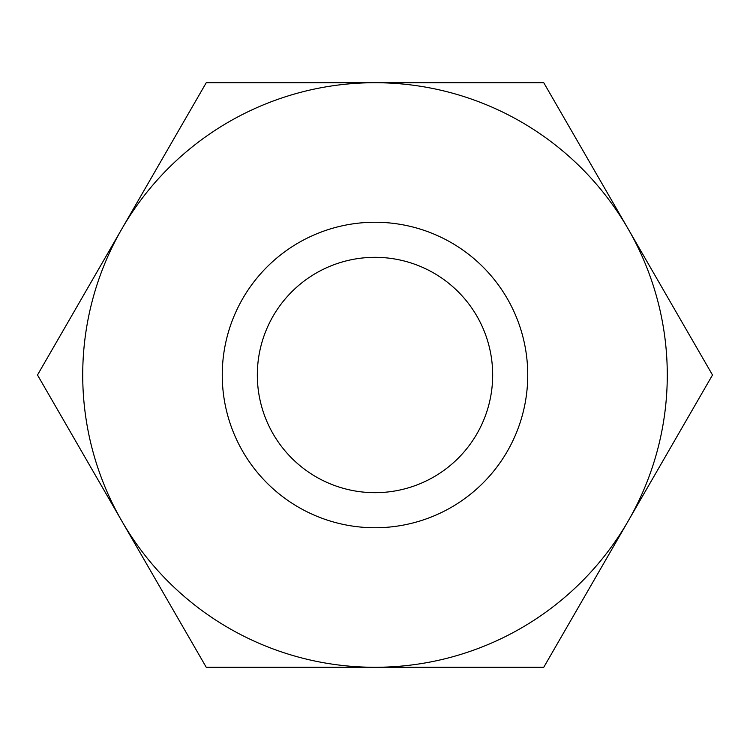 <?xml version="1.0" encoding="UTF-8"?>
<svg xmlns="http://www.w3.org/2000/svg" width="750" height="750" viewBox="0 0 750 750"><rect width="100%" height="100%" fill="white"/><g stroke="black" fill="none" stroke-linecap="round" stroke-linejoin="round"><path stroke-width="0.56" stroke-dasharray="3.75 2.81" d="M206.25 82.716L543.75 82.716L712.5 375L543.75 667.284L375 667.284A292.284 292.284 0 0 0 628.125 228.863A292.284 292.284 0 0 0 121.875 228.863L206.25 82.716M37.5 375L121.875 228.863A292.284 292.284 0 0 0 121.875 521.138L37.5 375M206.25 667.284L121.875 521.138A292.284 292.284 0 0 0 375 667.284L206.25 667.284M492.675 375A117.675 117.675 0 0 1 375 492.675A117.675 117.675 0 0 1 257.325 375A117.675 117.675 0 0 1 375 257.325A117.675 117.675 0 0 1 492.675 375M375 222.253A152.747 152.747 0 0 0 242.719 451.378A152.747 152.747 0 0 0 507.281 451.378A152.747 152.747 0 0 0 375 222.253"/><path stroke-width="1.12" d="M206.25 667.284L375 667.284A292.284 292.284 0 0 0 628.125 521.138L543.75 667.284L375 667.284A292.284 292.284 0 0 1 121.875 521.138L37.5 375L121.875 228.863A292.284 292.284 0 0 0 121.875 521.138L206.25 667.284M375 222.253A152.747 152.747 0 0 1 507.281 451.378A152.747 152.747 0 0 1 242.719 451.378A152.747 152.747 0 0 1 375 222.253M628.125 521.138A292.284 292.284 0 0 0 375 82.716A292.284 292.284 0 0 0 121.875 228.863L206.25 82.716L543.75 82.716L712.5 375L628.125 521.138M492.675 375A117.675 117.675 0 0 0 375 257.325A117.675 117.675 0 0 0 257.325 375A117.675 117.675 0 0 0 375 492.675A117.675 117.675 0 0 0 492.675 375"/></g></svg>
